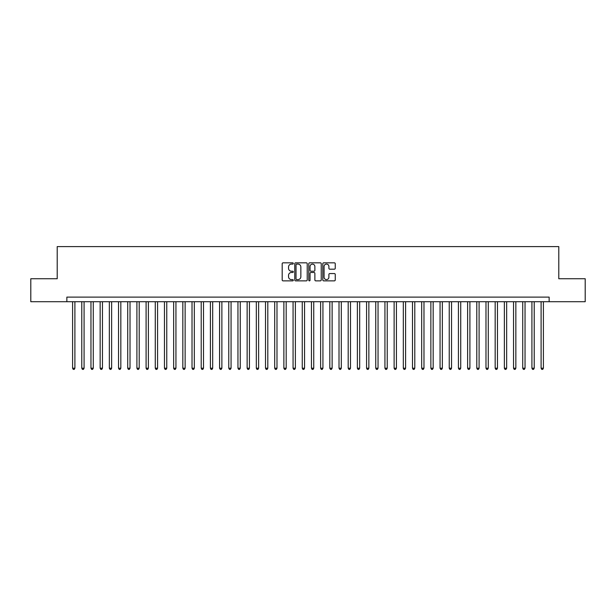 <?xml version="1.0" encoding="UTF-8"?>
<svg xmlns="http://www.w3.org/2000/svg" width="616" height="616" viewBox="0 0 616 616"><rect width="100%" height="100%" fill="white"/><g stroke="black" fill="none" stroke-linecap="round" stroke-linejoin="round"><path stroke-width="0.92" d="M293.301 263.463A0.631 0.631 0 0 0 292.669 262.832L283.09 262.832A0.901 0.901 0 0 0 282.19 263.733L282.19 279.964A0.901 0.901 0 0 0 283.09 280.865L292.669 280.865A0.631 0.631 0 0 0 293.301 280.234A0.631 0.631 0 0 0 292.669 279.602L291.43 279.602A2.888 2.888 0 0 1 288.542 276.723L288.542 275.367A2.888 2.888 0 0 1 291.43 272.48L292.669 272.48A0.631 0.631 0 0 0 293.301 271.849A0.631 0.631 0 0 0 292.669 271.217L291.43 271.217A2.888 2.888 0 0 1 288.542 268.337L288.542 266.982A2.888 2.888 0 0 1 291.43 264.095L292.669 264.095A0.631 0.631 0 0 0 293.301 263.463M334.349 269.192A0.901 0.901 0 0 0 335.25 268.291L335.25 263.733A0.901 0.901 0 0 0 334.349 262.832L323.716 262.832A0.901 0.901 0 0 0 322.807 263.733L322.807 279.964A0.901 0.901 0 0 0 323.716 280.865L334.349 280.865A0.901 0.901 0 0 0 335.25 279.964L335.25 274.466A0.901 0.901 0 0 0 334.349 273.566L329.799 273.566A0.901 0.901 0 0 0 328.898 274.466L328.898 277.192A2.41 2.41 0 0 1 326.488 279.602A2.41 2.41 0 0 1 324.07 277.192L324.07 266.512A2.41 2.41 0 0 1 326.488 264.095A2.41 2.41 0 0 1 328.898 266.512L328.898 268.291A0.901 0.901 0 0 0 329.799 269.192L334.349 269.192M66.859 301.709L30.8 301.709L30.8 278.74L57.211 278.74L57.211 246.593L558.789 246.593L558.789 278.74L585.2 278.74L585.2 301.709L549.141 301.709L549.141 297.112L66.859 297.112L66.859 301.709L549.141 301.709M307.215 263.733A0.901 0.901 0 0 0 306.306 262.832L295.672 262.832A0.901 0.901 0 0 0 294.764 263.733L294.764 279.964A0.901 0.901 0 0 0 295.672 280.865L306.306 280.865A0.901 0.901 0 0 0 307.215 279.964L307.215 263.733M309.694 262.832L320.328 262.832A0.901 0.901 0 0 1 321.236 263.733L321.236 279.964A0.901 0.901 0 0 1 320.328 280.865L315.777 280.865A0.901 0.901 0 0 1 314.876 279.964L314.876 273.381A0.901 0.901 0 0 0 313.975 272.48L310.957 272.48A0.901 0.901 0 0 0 310.048 273.381L310.048 280.234A0.631 0.631 0 0 1 309.417 280.865A0.631 0.631 0 0 1 308.785 280.234L308.785 263.733A0.901 0.901 0 0 1 309.694 262.832M296.658 264.095A0.631 0.631 0 0 0 296.026 264.726L296.026 278.979A0.631 0.631 0 0 0 296.658 279.602L297.967 279.602A2.888 2.888 0 0 0 300.854 276.723L300.854 266.982A2.888 2.888 0 0 0 297.967 264.095L296.658 264.095M314.876 266.551A2.41 2.41 0 0 0 312.466 264.141A2.41 2.41 0 0 0 310.048 266.551L310.048 270.316A0.901 0.901 0 0 0 310.957 271.217L313.975 271.217A0.901 0.901 0 0 0 314.876 270.316L314.876 266.551M72.596 301.709L72.596 368.214L74.898 368.214L74.898 301.709M74.898 368.214L74.205 369.408L73.289 369.408L72.596 368.214M81.782 301.709L81.782 368.214L84.084 368.214L84.084 301.709M84.084 368.214L83.391 369.408L82.475 369.408L81.782 368.214M90.968 301.709L90.968 368.214L93.27 368.214L93.27 301.709M93.27 368.214L92.577 369.408L91.661 369.408L90.968 368.214M100.154 301.709L100.154 368.214L102.456 368.214L102.456 301.709M102.456 368.214L101.763 369.408L100.847 369.408L100.154 368.214M109.34 301.709L109.34 368.214L111.642 368.214L111.642 301.709M111.642 368.214L110.949 369.408L110.033 369.408L109.34 368.214M118.534 301.709L118.534 368.214L120.828 368.214L120.828 301.709M120.828 368.214L120.135 369.408L119.219 369.408L118.534 368.214M127.72 301.709L127.72 368.214L130.014 368.214L130.014 301.709M130.014 368.214L129.321 369.408L128.405 369.408L127.72 368.214M136.906 301.709L136.906 368.214L139.201 368.214L139.201 301.709M139.201 368.214L138.508 369.408L137.591 369.408L136.906 368.214M146.092 301.709L146.092 368.214L148.387 368.214L148.387 301.709M148.387 368.214L147.694 369.408L146.777 369.408L146.092 368.214M155.278 301.709L155.278 368.214L157.573 368.214L157.573 301.709M157.573 368.214L156.88 369.408L155.964 369.408L155.278 368.214M164.464 301.709L164.464 368.214L166.759 368.214L166.759 301.709M166.759 368.214L166.074 369.408L165.15 369.408L164.464 368.214M173.65 301.709L173.65 368.214L175.945 368.214L175.945 301.709M175.945 368.214L175.26 369.408L174.336 369.408L173.65 368.214M182.837 301.709L182.837 368.214L185.131 368.214L185.131 301.709M185.131 368.214L184.446 369.408L183.522 369.408L182.837 368.214M192.023 301.709L192.023 368.214L194.317 368.214L194.317 301.709M194.317 368.214L193.632 369.408L192.708 369.408L192.023 368.214M201.209 301.709L201.209 368.214L203.503 368.214L203.503 301.709M203.503 368.214L202.818 369.408L201.894 369.408L201.209 368.214M210.395 301.709L210.395 368.214L212.689 368.214L212.689 301.709M212.689 368.214L212.004 369.408L211.08 369.408L210.395 368.214M219.581 301.709L219.581 368.214L221.875 368.214L221.875 301.709M221.875 368.214L221.19 369.408L220.266 369.408L219.581 368.214M228.767 301.709L228.767 368.214L231.062 368.214L231.062 301.709M231.062 368.214L230.376 369.408L229.46 369.408L228.767 368.214M237.953 301.709L237.953 368.214L240.248 368.214L240.248 301.709M240.248 368.214L239.562 369.408L238.646 369.408L237.953 368.214M247.139 301.709L247.139 368.214L249.434 368.214L249.434 301.709M249.434 368.214L248.749 369.408L247.832 369.408L247.139 368.214M256.325 301.709L256.325 368.214L258.62 368.214L258.62 301.709M258.62 368.214L257.935 369.408L257.018 369.408L256.325 368.214M265.511 301.709L265.511 368.214L267.806 368.214L267.806 301.709M267.806 368.214L267.121 369.408L266.204 369.408L265.511 368.214M274.697 301.709L274.697 368.214L276.992 368.214L276.992 301.709M276.992 368.214L276.307 369.408L275.39 369.408L274.697 368.214M283.884 301.709L283.884 368.214L286.186 368.214L286.186 301.709M286.186 368.214L285.493 369.408L284.577 369.408L283.884 368.214M293.07 301.709L293.07 368.214L295.372 368.214L295.372 301.709M295.372 368.214L294.679 369.408L293.763 369.408L293.07 368.214M302.256 301.709L302.256 368.214L304.558 368.214L304.558 301.709M304.558 368.214L303.865 369.408L302.949 369.408L302.256 368.214M311.442 301.709L311.442 368.214L313.744 368.214L313.744 301.709M313.744 368.214L313.051 369.408L312.135 369.408L311.442 368.214M320.628 301.709L320.628 368.214L322.93 368.214L322.93 301.709M322.93 368.214L322.237 369.408L321.321 369.408L320.628 368.214M329.814 301.709L329.814 368.214L332.116 368.214L332.116 301.709M332.116 368.214L331.423 369.408L330.507 369.408L329.814 368.214M339.008 301.709L339.008 368.214L341.303 368.214L341.303 301.709M341.303 368.214L340.61 369.408L339.693 369.408L339.008 368.214M348.194 301.709L348.194 368.214L350.489 368.214L350.489 301.709M350.489 368.214L349.796 369.408L348.879 369.408L348.194 368.214M357.38 301.709L357.38 368.214L359.675 368.214L359.675 301.709M359.675 368.214L358.982 369.408L358.065 369.408L357.38 368.214M366.566 301.709L366.566 368.214L368.861 368.214L368.861 301.709M368.861 368.214L368.168 369.408L367.252 369.408L366.566 368.214M375.752 301.709L375.752 368.214L378.047 368.214L378.047 301.709M378.047 368.214L377.354 369.408L376.438 369.408L375.752 368.214M384.938 301.709L384.938 368.214L387.233 368.214L387.233 301.709M387.233 368.214L386.54 369.408L385.624 369.408L384.938 368.214M394.125 301.709L394.125 368.214L396.419 368.214L396.419 301.709M396.419 368.214L395.734 369.408L394.81 369.408L394.125 368.214M403.311 301.709L403.311 368.214L405.605 368.214L405.605 301.709M405.605 368.214L404.92 369.408L403.996 369.408L403.311 368.214M412.497 301.709L412.497 368.214L414.791 368.214L414.791 301.709M414.791 368.214L414.106 369.408L413.182 369.408L412.497 368.214M421.683 301.709L421.683 368.214L423.977 368.214L423.977 301.709M423.977 368.214L423.292 369.408L422.368 369.408L421.683 368.214M430.869 301.709L430.869 368.214L433.163 368.214L433.163 301.709M433.163 368.214L432.478 369.408L431.554 369.408L430.869 368.214M440.055 301.709L440.055 368.214L442.35 368.214L442.35 301.709M442.35 368.214L441.664 369.408L440.74 369.408L440.055 368.214M449.241 301.709L449.241 368.214L451.536 368.214L451.536 301.709M451.536 368.214L450.85 369.408L449.926 369.408L449.241 368.214M458.427 301.709L458.427 368.214L460.722 368.214L460.722 301.709M460.722 368.214L460.037 369.408L459.12 369.408L458.427 368.214M467.613 301.709L467.613 368.214L469.908 368.214L469.908 301.709M469.908 368.214L469.223 369.408L468.306 369.408L467.613 368.214M476.799 301.709L476.799 368.214L479.094 368.214L479.094 301.709M479.094 368.214L478.409 369.408L477.492 369.408L476.799 368.214M485.986 301.709L485.986 368.214L488.28 368.214L488.28 301.709M488.28 368.214L487.595 369.408L486.678 369.408L485.986 368.214M495.172 301.709L495.172 368.214L497.466 368.214L497.466 301.709M497.466 368.214L496.781 369.408L495.865 369.408L495.172 368.214M504.358 301.709L504.358 368.214L506.66 368.214L506.66 301.709M506.66 368.214L505.967 369.408L505.051 369.408L504.358 368.214M513.544 301.709L513.544 368.214L515.846 368.214L515.846 301.709M515.846 368.214L515.153 369.408L514.237 369.408L513.544 368.214M522.73 301.709L522.73 368.214L525.032 368.214L525.032 301.709M525.032 368.214L524.339 369.408L523.423 369.408L522.73 368.214M531.916 301.709L531.916 368.214L534.218 368.214L534.218 301.709M534.218 368.214L533.525 369.408L532.609 369.408L531.916 368.214M541.102 301.709L541.102 368.214L543.404 368.214L543.404 301.709M543.404 368.214L542.711 369.408L541.795 369.408L541.102 368.214"/></g></svg>
